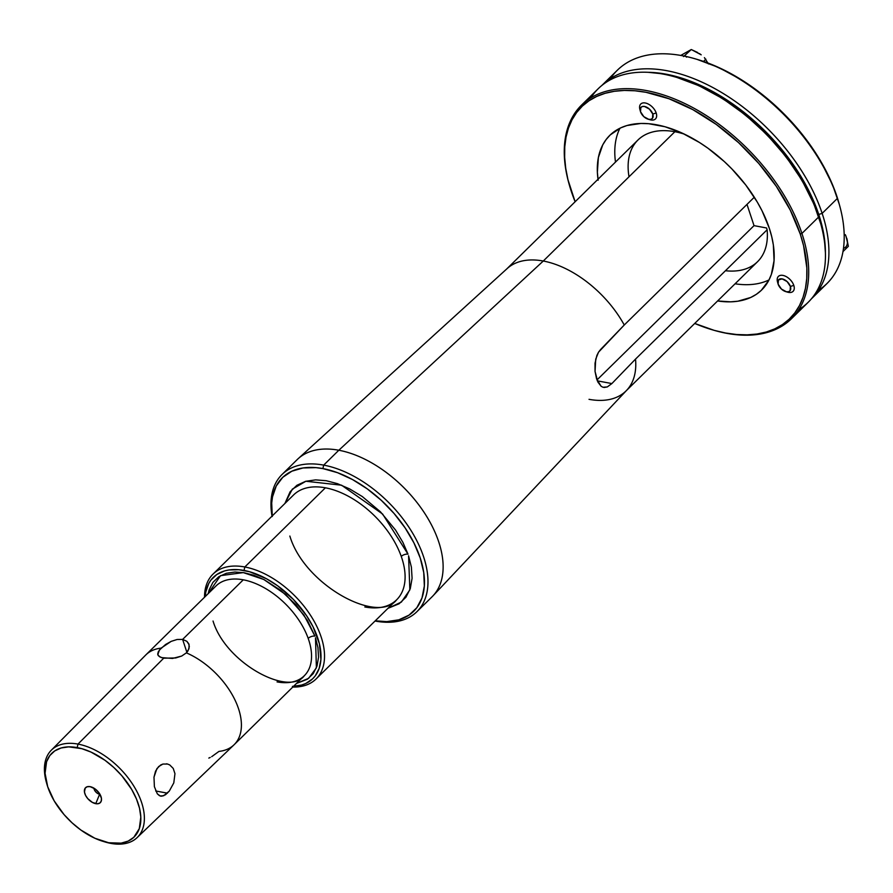 <?xml version="1.0" encoding="UTF-8"?>
<svg xmlns="http://www.w3.org/2000/svg" width="893" height="893" viewBox="0 0 893 893"><rect width="100%" height="100%" fill="white"/><g stroke="black" fill="none" stroke-linecap="round" stroke-linejoin="round"><path stroke-width="1.34" d="M408.57 555.803L409.854 589.871L401.404 602.049L387.964 608.334L399.126 603.757L405.924 597.261L410.3 588.554L412.086 578.262L411.383 567.111L408.57 555.803M364.813 606.972A73.505 43.098 -134.5 0 0 396.849 599.594A73.505 43.098 -134.5 0 0 401.258 556.428A5.045 2.545 160.5 0 1 408.023 554.185A5.045 2.545 -19.5 0 0 401.258 556.428A73.505 43.098 -134.5 0 0 325.398 487.801L244.827 566.977A73.505 43.098 45.5 0 1 311.043 616.103A73.505 43.098 45.5 0 1 316.055 678.993A73.505 43.098 45.5 0 1 292.792 687.063A73.505 43.098 -134.5 0 0 319.493 632.445A73.505 43.098 -134.5 0 0 244.827 566.977L244.046 570.448A70.993 41.625 45.5 0 1 315.408 631.864A70.993 41.625 45.5 0 1 293.496 686.371M277.042 681.895A62.968 36.926 -134.5 0 0 304.491 675.566A62.968 36.926 -134.5 0 0 308.185 638.383A62.968 36.926 -134.5 0 0 243.287 579.814L182.618 639.421L186.838 641.297L189.082 644.69L188.959 648.831L186.38 652.861A62.968 36.926 45.5 0 1 233.787 697.612A62.968 36.926 45.5 0 1 234.156 744.684L304.29 675.767A62.968 36.926 -134.5 0 0 308.185 638.383A5.045 2.534 160.4 0 1 314.939 636.117L307.493 620.568L295.773 604.617L280.726 590.362L264.328 579.769L253.768 575.248L244.068 572.726L234.948 572.022L226.309 573.284L218.774 576.744L212.914 582.37L209.129 589.905L208.192 593.644L220.526 575.661L243.298 572.603L263.781 579.479L285.76 594.571L304.011 615.165L314.939 636.117A5.045 2.534 -19.6 0 0 308.185 638.383A62.968 36.926 -134.5 0 0 243.287 579.814A62.968 36.926 -134.5 0 0 215.827 586.143M625.948 391.022L757.543 261.716A85.315 50.03 -134.5 0 0 767.12 229.78L635.526 359.098A85.315 50.03 45.5 0 1 625.948 391.022A85.315 50.03 45.5 0 1 589.023 399.327M629.007 176.792A85.315 50.03 45.5 0 1 674.874 131.718A85.315 50.03 -134.5 0 0 637.948 140.011L506.353 269.329A85.315 50.03 45.5 0 1 543.279 261.024L674.874 131.718A85.315 50.03 45.5 0 1 682.319 133.504A85.315 50.03 45.5 0 1 684.44 134.151A85.315 50.03 -134.5 0 0 674.874 131.718L543.279 261.024L338.827 450.239A96.187 56.404 45.5 0 1 424.923 513.642A96.187 56.404 45.5 0 1 432.926 595.91L626.741 390.219A85.315 50.03 -134.5 0 0 635.526 359.098L611.884 383.566L607.285 386.937L603.021 387.272L601.112 386.267L596.602 378.933L595.039 371.41L595.039 363.161L596.87 355.47L598.511 352.199L624.252 325.007A85.315 50.03 -134.5 0 0 543.279 261.024A85.315 50.03 -134.5 0 0 507.179 268.547L298.128 458.723A96.187 56.404 45.5 0 1 338.827 450.239L323.69 465.119A96.187 56.404 45.5 0 1 410.334 529.404A96.187 56.404 45.5 0 1 416.897 611.705A96.187 56.404 45.5 0 1 375.261 621.059A96.187 56.404 -134.5 0 0 423.628 556.908A96.187 56.404 -134.5 0 0 323.69 465.119L322.909 468.591A93.676 54.931 45.5 0 1 419.855 556.852A93.676 54.931 45.5 0 1 375.261 620.814L386.736 621.617L398.847 619.82L409.016 615.132L416.83 607.72L422.009 597.897L424.342 586.009L423.74 572.536L420.235 557.98L413.939 542.911L405.121 527.897L394.114 513.531L381.322 500.348L367.257 488.862L352.456 479.519L337.476 472.676L322.909 468.591L323.69 465.119A96.187 56.404 -134.5 0 0 272.008 516.154A96.187 56.404 45.5 0 1 282.054 474.484A96.187 56.404 45.5 0 1 323.69 465.119L338.827 450.239A96.187 56.404 -134.5 0 0 297.202 459.594L282.054 474.484M416.897 611.705L432.033 596.825A96.187 56.404 -134.5 0 0 425.481 514.524A96.187 56.404 -134.5 0 0 338.827 450.239L543.279 261.024A85.315 50.03 45.5 0 1 624.252 325.007L754.306 197.208L624.252 325.007L600.609 349.487L598.511 352.199L595.72 359.176L595.039 371.41L597.864 382.037L601.112 386.267L603.021 387.272M289.857 536.046C304.312 584.859 377.739 624.787 396.626 599.817A73.505 43.098 -134.5 0 0 401.258 556.428A73.505 43.098 -134.5 0 0 325.398 487.801A73.505 43.098 -134.5 0 0 293.585 494.956L213.003 574.132A73.505 43.098 45.5 0 1 244.827 566.977A73.505 43.098 -134.5 0 0 204.53 597.238A73.505 43.098 45.5 0 1 213.003 574.132M234.156 744.684A62.968 36.926 45.5 0 1 218.964 751.404L211.708 756.672M137.131 837.612L233.955 744.885A62.968 36.926 -134.5 0 0 233.888 697.801A62.968 36.926 -134.5 0 0 186.38 652.861L181.703 656.042L175.709 657.962L163.709 658.186L77.981 744.092A61.237 35.91 45.5 0 1 133.269 785.215A61.237 35.91 45.5 0 1 137.131 837.612A61.237 35.91 45.5 0 1 110.821 843.383A61.237 35.91 -134.5 0 0 141.607 802.539A61.237 35.91 -134.5 0 0 77.981 744.092L77.211 747.597A58.692 34.414 45.5 0 1 138.192 803.6A58.692 34.414 45.5 0 1 108.678 842.746L94.87 838.248L80.883 830.043L72.076 822.844L64.062 814.595L54.205 800.909L47.697 786.733L45.074 773.293L46.581 761.729L49.818 755.567L54.719 750.924L61.092 747.988L68.683 746.861L81.721 748.647L91.019 752.085L104.994 760.289L113.813 767.489L121.828 775.749L131.673 789.423L136.428 798.9L139.52 808.221L140.815 817.05L139.308 828.615L133.816 837.299L128.145 841.106L121.135 843.148L108.678 842.746A58.692 34.414 45.5 0 1 103.041 841.362A58.692 34.414 45.5 0 1 46.938 784.266A58.692 34.414 45.5 0 1 77.211 747.597L77.981 744.092A61.237 35.91 -134.5 0 0 46.391 782.357L46.938 784.266M169.29 791.098L163.653 795.752L160.204 795.987L157.302 793.81L154.389 786.666L153.987 777.167L155.538 771.184L158.63 766.562L162.917 764.062L167.583 764.04L169.759 764.955L173.242 768.438L174.961 773.673L173.8 782.871L169.29 791.098L165.518 794.737L161.867 796.176L159.423 795.663L157.302 793.81L154.389 786.666L153.987 777.167L156.9 768.639L160.673 765L162.917 764.062L167.583 764.04L169.759 764.955L173.242 768.438L174.961 773.673L173.8 782.871L169.29 791.098M159.445 649.981L165.596 644.489L171.188 641.364L177.115 639.488L182.618 639.421L186.894 652.325L182.618 639.421L186.838 641.297L188.724 643.73L189.327 646.722L187.965 650.908L186.38 652.861L181.703 656.042L172.528 658.442L161.443 657.616L158.452 655.83L157.726 653.966L158.329 651.7L161.075 648.139A62.968 36.926 -134.5 0 0 145.693 655.06L51.281 750.243A61.237 35.91 45.5 0 1 77.981 744.092L163.709 658.186L159.657 656.824L157.815 654.636L159.445 649.981M158.061 655.25L157.815 654.636M161.019 796.165L160.204 795.987M155.695 790.975L167.426 793.163L155.695 790.975M93.921 788.151A5.246 3.081 -134.5 0 0 99.603 794.257L95.763 803.678A10.504 6.162 45.5 0 1 85.293 794.803A10.504 6.162 45.5 0 1 88.094 786.554A10.504 6.162 45.5 0 1 90.126 786.655A10.504 6.162 45.5 0 1 101.467 800.173A10.504 6.162 45.5 0 1 95.763 803.678L99.603 794.257A5.246 3.081 45.5 0 1 93.921 788.151M90.126 786.655L87.246 786.722L85.226 788.084L84.455 792.024L85.549 795.35L87.771 798.643L92.448 802.45L97.281 803.812L99.782 803.086L101.233 801.155L101.434 798.309L99.346 793.308L95.105 788.932L90.126 786.655M103.041 841.362L104.927 841.932A61.237 35.91 -134.5 0 0 110.821 843.383A61.237 35.91 45.5 0 1 103.979 841.63M166.433 763.816L167.583 764.04M188.724 643.73L189.082 644.69M208.817 758.09L210.268 757.42M46.682 783.328A61.237 35.91 45.5 0 1 51.281 750.243M243.287 579.814A62.968 36.926 -134.5 0 0 216.028 585.942L145.894 654.859A62.968 36.926 45.5 0 1 161.075 648.139L171.188 641.364L177.115 639.488L182.618 639.421L243.287 579.814M315.497 637.758L316.39 667.841L308.61 678.345L296.454 683.458L307.371 679.238L313.242 673.612L317.015 666.078L318.544 657.181L317.93 647.525L315.497 637.758M293.362 495.168A73.505 43.098 -134.5 0 1 325.398 487.801L244.827 566.977L244.046 570.448A70.993 41.625 45.5 0 0 205.234 596.557L205.837 591.869L208.694 583.609L210.915 580.093L216.843 574.478L224.545 570.928L228.976 569.968L238.766 569.723L249.504 571.721L266.438 578.731L277.656 585.808L293.306 599.37L306.355 615.389L313.041 626.763L319.404 643.775L320.922 659.436L319.147 668.444L315.229 675.889L312.505 678.937L305.652 683.547L301.6 685.054L292.413 686.416M284.912 503.473L292.324 489.141L305.875 481.249L341.572 485.2L382.617 514.044L408.023 554.185L402.91 542.397L395.532 530.029L380.518 511.879L362.324 496.564L349.654 488.917L337.431 483.649L326.191 480.713L315.642 479.876L305.64 481.305L296.911 485.29L290.113 491.786L284.912 503.473M272.298 516.511L271.695 503.038L272.499 496.865L276.261 485.948L282.791 477.297L291.832 471.214L303.028 467.954L315.955 467.642L322.909 468.591A93.676 54.931 45.5 0 0 272.209 515.953M725.44 270.735A85.315 50.03 45.5 0 0 767.12 229.78L766.574 227.983L754.027 225.639L746.995 204.397L754.027 225.639L596.97 379.971L754.027 225.639L766.574 227.983L767.12 229.78L635.526 359.098L611.884 383.566L607.285 386.937L604.036 387.484M597.328 380.853L611.884 383.566L597.328 380.853M785.706 291.598A7.948 4.666 45.5 0 1 778.138 284.175L781.442 289.064L786.398 291.765L788.586 291.71L790.115 290.683L790.394 286.463L793.799 285.392L790.394 286.463A7.948 4.666 45.5 0 1 785.706 291.598L787.615 292.156A10.47 6.139 -134.5 0 0 793.799 285.392A10.47 6.139 45.5 0 1 793.062 291.352A10.47 6.139 45.5 0 1 786.588 291.799M846.073 236.455L848.35 246.312L842.981 251.592L848.35 246.312L846.72 238.141A15.75 9.231 -134.5 0 1 844.376 248.031M845.269 234.636L846.051 236.321L845.269 234.636M790.394 286.463L787.101 281.574L782.134 278.873L778.428 279.956L778.138 284.175A7.948 4.666 45.5 0 1 778.015 283.773A7.948 4.666 45.5 0 1 782.335 278.917A7.948 4.666 45.5 0 1 790.394 286.463M777.658 282.389A10.47 6.139 45.5 0 1 778.383 276.417A10.47 6.139 45.5 0 1 786.599 276.83A10.47 6.139 45.5 0 1 793.799 285.392A10.47 6.139 -134.5 0 0 783.172 275.457A10.47 6.139 -134.5 0 0 777.49 281.853L778.015 283.773M598.009 179.259A108.366 63.548 45.5 0 1 609.796 135.356A108.366 63.548 45.5 0 1 694.732 139.621A108.366 63.548 45.5 0 1 769.297 228.217A108.366 63.548 45.5 0 1 761.707 289.946A108.366 63.548 45.5 0 1 717.604 300.963L730.541 301.834L737.808 301.22L750.756 297.458L756.326 294.333L761.216 290.426L768.761 280.402L771.362 274.397L774.052 260.644L773.36 245.05L771.742 236.745L769.297 228.217L762.03 210.781L757.264 202.041L745.744 184.974L731.903 168.956L724.29 161.544L708.015 148.26L699.52 142.523L682.207 133.113L665.028 126.75L648.653 123.703L640.962 123.457L626.942 125.533L620.758 127.844L610.299 134.865L606.135 139.531L602.742 144.889L598.377 157.514L597.372 172.249L598.154 180.241M619.965 128.212A108.366 63.548 -134.5 0 0 615.489 162.091A108.366 63.548 45.5 0 1 619.965 128.212M712.603 329.897L713.563 330.176A149.745 87.804 -134.5 0 0 801.925 233.441L800.228 233.977A148.484 87.067 45.5 0 1 712.603 329.897A148.484 87.067 45.5 0 1 694.721 323.445L714.143 330.343L725.562 333.011L736.591 334.518L747.128 334.853L757.074 334.015L766.339 332.006L774.823 328.847L782.447 324.572L789.144 319.214L794.848 312.84L799.492 305.495L803.053 297.257L805.475 288.193L806.747 278.415L806.848 268L803.577 245.675L800.228 233.977L801.925 233.441A149.745 87.804 45.5 0 1 791.444 318.745A149.745 87.804 45.5 0 1 713.083 330.03M575.125 201.74A148.484 87.067 45.5 0 1 571.286 191.314A148.484 87.067 45.5 0 1 568.997 183.746A148.484 87.067 45.5 0 1 649.591 93.017A148.484 87.067 45.5 0 1 800.228 233.977L790.26 210.089L776.285 186.291L758.816 163.519L738.556 142.623L716.253 124.417L692.789 109.616L669.047 98.766L645.952 92.292L634.923 90.773L624.386 90.439L614.429 91.276L605.175 93.285L596.691 96.444L589.056 100.719L582.37 106.077L576.666 112.462L572.011 119.807L568.461 128.045L566.039 137.098L564.767 146.876L564.655 157.302L565.716 168.241L567.937 179.627L575.125 201.74M590.842 97.85A149.745 87.804 45.5 0 1 676.157 77.233A149.745 87.804 45.5 0 1 818.669 216.988L801.925 233.441L818.669 216.988A149.745 87.804 45.5 0 1 820.98 224.623A149.745 87.804 45.5 0 1 798.867 309.558A149.745 87.804 -134.5 0 0 808.187 302.292A149.745 87.804 -134.5 0 0 818.669 216.988L818.423 216.095L818.669 216.988A149.745 87.804 -134.5 0 0 715.639 94.558A149.745 87.804 -134.5 0 0 598.277 88.664L581.522 105.117A149.745 87.804 45.5 0 1 698.884 111.011A149.745 87.804 45.5 0 1 801.925 233.441A149.745 87.804 -134.5 0 0 650.015 91.287A149.745 87.804 -134.5 0 0 568.729 182.786L568.997 183.746M820.98 224.623L820.712 223.663A148.484 87.067 -134.5 0 0 818.423 216.095A148.484 87.067 -134.5 0 0 677.106 77.512L676.157 77.233M568.863 183.266A149.745 87.804 45.5 0 1 581.522 105.117M769.018 279.911A108.366 63.548 45.5 0 1 735.073 283.795A108.366 63.548 -134.5 0 0 769.018 279.911M677.05 77.501L699.096 85.773L722.817 98.665L745.811 115.253L767.187 134.899L786.153 156.833L801.947 180.23L813.981 204.196L820.756 223.786M839.744 205.97L839.219 204.05A147.021 86.208 -134.5 0 0 836.953 196.56L837.444 198.358A149.533 87.681 45.5 0 1 839.744 205.97A149.533 87.681 45.5 0 1 818.535 290.247M822.152 213.382A149.533 87.681 45.5 0 1 811.681 298.563A149.533 87.681 45.5 0 1 811.369 298.865A149.533 87.681 -134.5 0 0 822.152 213.382L818.747 214.454A147.021 86.208 45.5 0 1 825.411 252.73L824.261 237.292L818.747 214.454L822.152 213.382A149.533 87.681 -134.5 0 0 718.954 90.952A149.533 87.681 -134.5 0 0 601.748 85.549A149.533 87.681 45.5 0 1 602.061 85.237A149.533 87.681 45.5 0 1 719.256 91.119A149.533 87.681 45.5 0 1 822.152 213.382L837.444 198.358L822.152 213.382M811.681 298.563L826.974 283.539A149.533 87.681 -134.5 0 0 837.444 198.358A149.533 87.681 -134.5 0 0 734.548 76.095A149.533 87.681 -134.5 0 0 617.353 70.212L602.061 85.237M648.128 72.311A147.021 86.208 45.5 0 1 818.747 214.454L808.879 190.801L795.038 167.237L777.758 144.688L768.025 134.062L746.849 114.605L724.078 98.185L700.603 85.427L677.296 76.809L665.999 74.164L648.117 72.311M610.488 78.528A149.533 87.681 45.5 0 1 695.122 58.804A149.533 87.681 45.5 0 1 837.444 198.358L836.953 196.56A147.021 86.208 -134.5 0 0 697.031 59.362L695.122 58.804M839.253 204.184L832.544 184.784L820.634 161.064L804.995 137.89L786.22 116.168L765.055 96.723L742.284 80.303L718.798 67.533L696.975 59.34M648.095 119.182A7.948 4.666 45.5 0 1 640.527 111.759L643.831 116.659L648.787 119.349L650.975 119.294L652.504 118.267L652.783 114.047L656.188 112.976L652.783 114.047A7.948 4.666 45.5 0 1 648.095 119.182L650.004 119.74A10.47 6.139 -134.5 0 0 656.188 112.976A10.47 6.139 45.5 0 1 655.451 118.948A10.47 6.139 45.5 0 1 648.977 119.383M697.723 52.542L691.282 49.528L683.558 56.583L691.282 49.528L680.767 55.433L691.282 49.528L701.016 54.719M704.41 57.643L708.439 63.916L704.41 57.643M701.184 54.819L699.386 53.547L701.184 54.819M685.065 55.634L686.527 57.141L685.065 55.634M703.55 61.427L705.861 59.161L703.55 61.427M652.783 114.047L649.49 109.158L644.523 106.468L642.346 106.513L640.817 107.54L640.527 111.759A7.948 4.666 45.5 0 1 640.404 111.357A7.948 4.666 45.5 0 1 644.724 106.501A7.948 4.666 45.5 0 1 652.783 114.047M640.047 109.973A10.47 6.139 45.5 0 1 640.772 104.012A10.47 6.139 45.5 0 1 648.977 104.425A10.47 6.139 45.5 0 1 656.188 112.976A10.47 6.139 -134.5 0 0 645.561 103.041A10.47 6.139 -134.5 0 0 639.879 109.437L640.404 111.357M682.319 133.504L684.228 134.062M396.626 599.817L316.055 678.993M213.047 621.026C225.549 662.952 288.718 696.875 304.29 675.767M808.187 302.292L791.444 318.745"/></g></svg>
